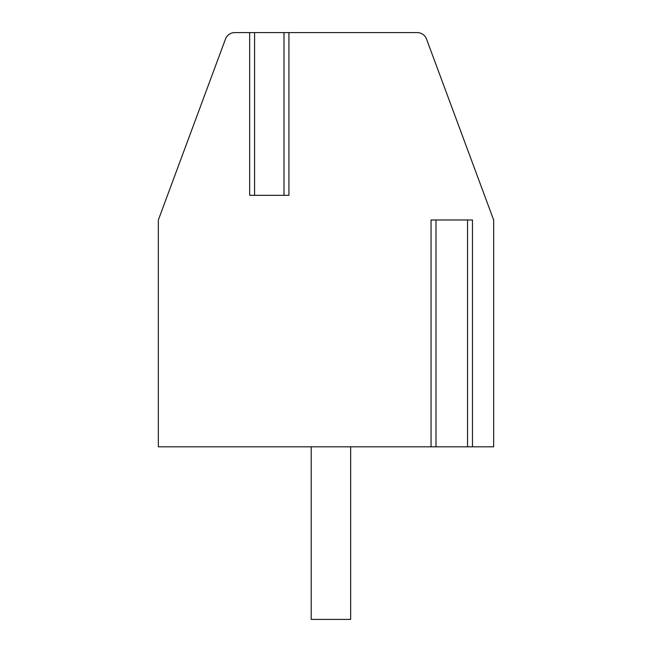 <?xml version="1.0" encoding="UTF-8"?>
<svg xmlns="http://www.w3.org/2000/svg" width="652" height="652" viewBox="0 0 652 652"><rect width="100%" height="100%" fill="white"/><g stroke="black" fill="none" stroke-linecap="round" stroke-linejoin="round"><path stroke-width="0.98" d="M249.659 32.6L249.659 195.323L288.926 195.323L288.926 32.6L417.272 32.6A9.861 9.861 0 0 1 426.514 39.03L493.654 219.985L493.654 446.816L158.346 446.816L158.346 219.985L225.486 39.03A9.861 9.861 0 0 1 234.728 32.6L288.926 32.6M472.472 446.816L472.472 219.985L431.053 219.985L431.053 446.816M311.208 446.816L311.208 619.4L350.654 619.4L350.654 446.816M467.541 446.816L467.541 219.985M435.984 446.816L435.984 219.985M254.59 195.323L254.59 32.6M283.995 195.323L283.995 32.6"/></g></svg>
